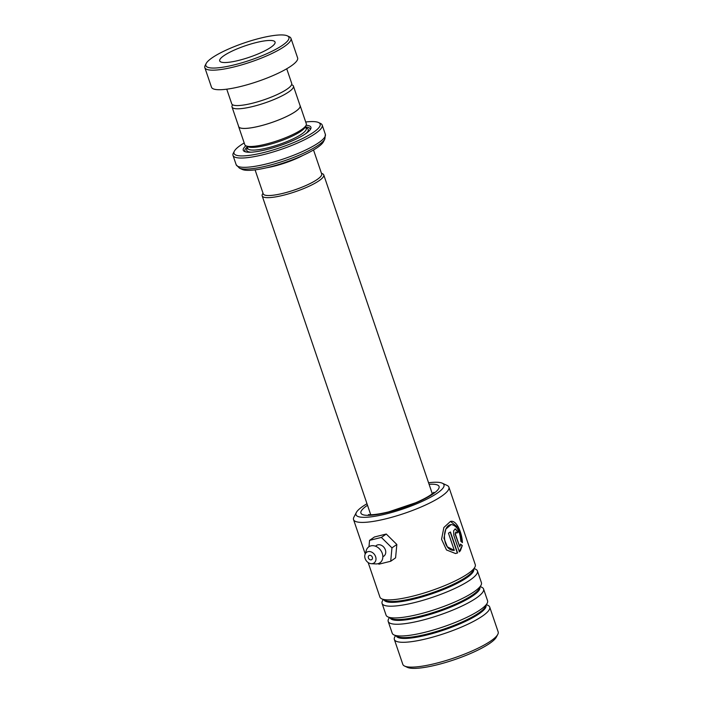 <?xml version="1.0" encoding="UTF-8"?>
<svg xmlns="http://www.w3.org/2000/svg" width="703" height="703" viewBox="0 0 703 703"><rect width="100%" height="100%" fill="white"/><g stroke="black" fill="none" stroke-linecap="round" stroke-linejoin="round"><path stroke-width="1.05" d="M232.605 104.782L232.271 105.415A32.426 6.74 -18.8 0 0 232.034 107.014A32.426 6.74 -18.8 0 0 255.338 105.854A32.426 6.74 -18.8 0 0 288.871 91.838A32.426 6.74 -18.8 0 0 293.423 86.118A32.426 6.74 -18.8 0 0 292.263 84.993L291.604 84.694M232.034 107.014L238.712 126.628A32.426 6.74 -18.8 0 0 262.008 125.477A32.426 6.74 -18.8 0 0 295.55 111.461A32.426 6.74 -18.8 0 0 300.102 105.731L293.423 86.118M313.52 149.976L321.675 173.931A30.87 6.415 161.2 0 1 317.334 179.379A30.87 6.415 161.2 0 1 285.409 192.719A30.87 6.415 161.2 0 1 263.23 193.826L255.075 169.871M263.142 193.562A30.897 6.424 -18.8 0 0 284.785 192.894A30.897 6.424 -18.8 0 0 317.361 179.379A30.897 6.424 -18.8 0 0 321.579 173.667M321.438 173.246L322.58 173.782A32.523 6.758 161.2 0 1 323.749 174.898A32.523 6.758 161.2 0 1 319.18 180.645A32.523 6.758 161.2 0 1 285.55 194.696A32.523 6.758 161.2 0 1 262.175 195.865A32.523 6.758 161.2 0 1 262.421 194.256L263.001 193.14M244.196 142.955A45.493 9.455 -18.8 0 0 240.417 145.372A45.493 9.455 -18.8 0 0 234.363 151.171A45.493 9.455 -18.8 0 0 262.298 152.903A45.493 9.455 -18.8 0 0 313.758 132.12A45.493 9.455 -18.8 0 0 318.521 122.515A45.493 9.455 -18.8 0 0 305.717 122.006M318.521 122.515L320.506 123.447A47.11 9.798 161.2 0 1 322.202 125.064A47.11 9.798 161.2 0 1 315.577 133.385A47.11 9.798 161.2 0 1 266.859 153.755A47.11 9.798 161.2 0 1 233.001 155.433A47.11 9.798 161.2 0 1 233.343 153.113L234.363 151.171M238.572 126.224A32.496 6.758 -18.8 0 0 238.651 126.654L244.793 144.704A32.496 6.758 -18.8 0 0 245.962 145.82L247.948 146.751A30.87 6.415 -18.8 0 0 272.105 143.72A30.87 6.415 -18.8 0 0 300.946 131.241A30.87 6.415 -18.8 0 0 305.058 127.305L306.069 125.362A32.496 6.758 -18.8 0 0 306.306 123.763L300.163 105.714A32.496 6.758 -18.8 0 0 299.961 105.327M245.962 145.82A32.496 6.758 -18.8 0 0 271.384 142.639A32.496 6.758 -18.8 0 0 301.745 129.501A32.496 6.758 -18.8 0 0 306.069 125.362M245.883 145.785A35.739 7.434 -18.8 0 0 244.539 151.496A35.739 7.434 -18.8 0 0 272.5 147.99A35.739 7.434 -18.8 0 0 305.902 133.544A35.739 7.434 -18.8 0 0 310.656 128.983A35.739 7.434 -18.8 0 0 306.104 125.283M310.128 129.809A34.438 7.162 -18.8 0 0 305.691 126.997M317.571 147.402A43.867 9.121 161.2 0 1 276.587 165.135A43.867 9.121 161.2 0 1 242.254 169.441L239.442 168.131A46.161 9.596 161.2 0 0 275.567 163.597A46.161 9.596 161.2 0 0 318.696 144.941A46.161 9.596 161.2 0 0 324.839 139.053L323.406 141.813A43.867 9.121 161.2 0 1 317.571 147.402M238.651 126.654A32.496 6.758 -18.8 0 0 261.999 125.494A32.496 6.758 -18.8 0 0 295.594 111.452A32.496 6.758 -18.8 0 0 300.163 105.714M247.254 146.892A34.438 7.162 -18.8 0 0 245.452 151.822M220.514 52.866A43.867 9.121 -18.8 0 0 206.181 63.472A43.867 9.121 -18.8 0 0 227.201 66.442A43.867 9.121 -18.8 0 0 274.258 50.124A43.867 9.121 -18.8 0 0 287.334 35.844A43.867 9.121 -18.8 0 0 220.514 52.866M287.334 35.844L289.328 36.776A45.493 9.455 161.2 0 1 290.963 38.34A45.493 9.455 161.2 0 1 275.761 51.583A45.493 9.455 161.2 0 1 231.12 67.62A45.493 9.455 161.2 0 1 204.837 67.655A45.493 9.455 161.2 0 1 205.171 65.423L206.181 63.472M265.295 50.581A29.245 6.081 -18.8 0 0 275.066 42.075A29.245 6.081 -18.8 0 0 258.168 42.092A29.245 6.081 -18.8 0 0 229.468 52.409A29.245 6.081 -18.8 0 0 219.705 60.915A29.245 6.081 -18.8 0 0 236.595 60.897A29.245 6.081 -18.8 0 0 265.295 50.581M286.727 68.771L291.71 83.411A31.679 6.591 161.2 0 1 281.13 92.629A31.679 6.591 161.2 0 1 250.04 103.798A31.679 6.591 161.2 0 1 231.735 103.824L226.753 89.193M290.963 38.34L297.615 57.892A45.493 9.455 161.2 0 1 282.421 71.135A45.493 9.455 161.2 0 1 237.772 87.172A45.493 9.455 161.2 0 1 211.489 87.216L204.837 67.655M366.984 503.735A46.46 9.657 -18.8 0 0 362.537 506.547A46.46 9.657 -18.8 0 0 356.351 512.469A46.46 9.657 -18.8 0 0 384.884 514.245A46.46 9.657 -18.8 0 0 437.451 493.014A46.46 9.657 -18.8 0 0 442.31 483.207A46.46 9.657 -18.8 0 0 428.558 482.768M442.31 483.207L447.09 485.43A50.361 10.475 161.2 0 1 448.901 487.161A50.361 10.475 161.2 0 1 441.818 496.063A50.361 10.475 161.2 0 1 389.743 517.83A50.361 10.475 161.2 0 1 353.547 519.622A50.361 10.475 161.2 0 1 353.917 517.144L356.351 512.469M497.794 634.361L496.371 637.085A48.085 10 161.2 0 1 489.973 643.21A48.085 10 161.2 0 1 445.043 662.657A48.085 10 161.2 0 1 407.406 667.375L404.62 666.075A50.361 10.475 -18.8 0 0 444.032 661.136A50.361 10.475 -18.8 0 0 491.089 640.776A50.361 10.475 -18.8 0 0 497.794 634.361A50.361 10.475 -18.8 0 0 498.163 631.883L489.719 607.058A50.361 10.475 -18.8 0 0 487.908 605.327L486.45 604.642M395.481 635.617L394.735 637.041A50.361 10.475 -18.8 0 0 394.365 639.519L402.81 664.344A50.361 10.475 -18.8 0 0 404.62 666.075M383.188 599.51L382.441 600.933A50.361 10.475 -18.8 0 0 382.072 603.411A50.361 10.475 -18.8 0 0 418.267 601.619A50.361 10.475 -18.8 0 0 470.351 579.852A50.361 10.475 -18.8 0 0 477.425 570.959A50.361 10.475 -18.8 0 0 475.615 569.219L474.156 568.542M448.901 487.161L475.272 564.641A50.361 10.475 161.2 0 1 474.903 567.119A50.361 10.475 161.2 0 1 468.198 573.534A50.361 10.475 161.2 0 1 421.141 593.894A50.361 10.475 161.2 0 1 381.729 598.833A50.361 10.475 161.2 0 1 379.919 597.093L368.17 562.567M389.33 617.559L388.592 618.991A50.361 10.475 -18.8 0 0 388.214 621.47A50.361 10.475 -18.8 0 0 424.41 619.668A50.361 10.475 -18.8 0 0 476.493 597.902A50.361 10.475 -18.8 0 0 483.567 589.009A50.361 10.475 -18.8 0 0 481.766 587.269L480.307 586.592M477.425 570.959L481.423 582.69A50.361 10.475 161.2 0 1 481.045 585.168A50.361 10.475 161.2 0 1 474.34 591.583A50.361 10.475 161.2 0 1 427.283 611.944A50.361 10.475 161.2 0 1 387.871 616.883A50.361 10.475 161.2 0 1 386.07 615.151L382.072 603.411M394.365 639.519A50.361 10.475 -18.8 0 0 430.552 637.718A50.361 10.475 -18.8 0 0 482.636 615.951A50.361 10.475 -18.8 0 0 489.719 607.058M483.567 589.009L487.566 600.74A50.361 10.475 161.2 0 1 487.197 603.218A50.361 10.475 161.2 0 1 480.483 609.633A50.361 10.475 161.2 0 1 433.435 629.993A50.361 10.475 161.2 0 1 394.023 634.941A50.361 10.475 161.2 0 1 392.212 633.201L388.214 621.47M459.393 551.802L460.412 550.677L462.293 545.519L460.614 544.148L459.753 546.855L455.439 534.192L455.887 532.039L456.932 533.085A50.361 10.475 -18.8 0 0 458.233 532.013L455.245 528.858L453.646 530.783L453.786 535.326L459.393 551.802M454.296 550.344C441.888 551.187 441.51 524.833 451.519 524.561C456.924 525.721 460.026 531.283 460.834 541.257L462.433 542.654C461.924 532.382 456.493 519.622 450.465 521.441L443.865 527.487L441.563 539.28L446.502 549.966L455.518 553.525L457.574 552.962L450.43 531.978A50.361 10.475 -18.8 0 1 448.452 533.164L454.296 550.344L447.319 546.82L443.927 538.19L445.825 529.113L451.08 524.623M450.948 524.649L451.519 524.561M455.755 532.092L455.175 534.236L459.753 546.855M456.88 532.962A50.036 10.404 -18.8 0 0 457.952 532.083L458.233 532.013M457.952 532.083L455.105 528.893M459.138 551.846L462.293 545.519M462.012 545.581L460.333 544.201M462.126 542.382L458.242 527.628L450.482 521.433M455.412 553.533L457.574 552.962M457.328 552.997L450.219 532.109M375.595 546.24A6.503 5.149 55.2 0 1 380.885 545.089A6.503 5.149 55.2 0 1 385.385 549.922A6.503 5.149 55.2 0 1 382.845 556.653M368.398 557.945A2.434 1.933 -124.8 0 0 371.764 559.606A2.434 1.933 -124.8 0 0 372.344 557.268A2.434 1.933 -124.8 0 0 368.978 555.607A2.434 1.933 -124.8 0 0 368.398 557.945M365.112 558.498A6.503 5.149 55.2 0 1 364.998 554.597A6.503 5.149 55.2 0 1 370.191 551.618A6.503 5.149 55.2 0 1 375.622 556.714A6.503 5.149 55.2 0 1 371.316 563.692A6.503 5.149 55.2 0 1 365.112 558.498M364.998 554.597L366.342 550.282A9.745 7.724 55.2 0 1 374.137 545.818A9.745 7.724 55.2 0 1 382.291 553.454A9.745 7.724 55.2 0 1 375.833 563.92L371.316 563.692M378.302 563.621L378.882 564.193L390.71 561.258L395.587 557.857L396.835 544.474L386.263 534.034L374.444 536.978L369.558 540.37L368.97 546.706M390.71 561.258L391.958 547.874L396.835 544.474M391.958 547.874L381.377 537.426L386.263 534.034M381.377 537.426L369.558 540.37M266.622 167.753A30.87 6.415 -18.8 0 0 303.072 155.345M247.772 148.421L247.764 148.395A30.87 6.415 -18.8 0 0 269.943 147.287A30.87 6.415 -18.8 0 0 301.868 133.948A30.87 6.415 -18.8 0 0 306.209 128.5L305.506 126.443M305.752 133.64A32.496 6.758 -18.8 0 0 306.042 128.008M239.442 168.131L236.164 164.713A47.11 9.798 -18.8 0 0 270.022 163.034A47.11 9.798 -18.8 0 0 318.74 142.674A47.11 9.798 -18.8 0 0 325.357 134.352L322.202 125.064M247.597 147.902A32.496 6.758 -18.8 0 0 251.261 152.191M381.729 598.833L385.349 600.511A47.409 9.86 -18.8 0 0 422.45 595.863A47.409 9.86 -18.8 0 0 466.748 576.697A47.409 9.86 -18.8 0 0 473.057 570.651L474.903 567.119M387.871 616.883L391.492 618.57A47.409 9.86 -18.8 0 0 428.593 613.912A47.409 9.86 -18.8 0 0 472.891 594.747A47.409 9.86 -18.8 0 0 479.209 588.71L481.045 585.168M394.023 634.941L397.634 636.619A47.409 9.86 -18.8 0 0 434.744 631.962A47.409 9.86 -18.8 0 0 479.042 612.796A47.409 9.86 -18.8 0 0 485.351 606.759L487.197 603.218M429.076 484.305A41.266 8.577 161.2 0 1 433.259 493.778A41.266 8.577 161.2 0 1 379.33 514.157A41.266 8.577 161.2 0 1 366.729 505.791A41.266 8.577 161.2 0 1 367.511 505.264M383.996 599.887A47.409 9.86 -18.8 0 0 418.382 597.937A47.409 9.86 -18.8 0 0 467.038 577.55A47.409 9.86 -18.8 0 0 473.743 569.333M390.139 617.937A47.409 9.86 -18.8 0 0 424.524 615.986A47.409 9.86 -18.8 0 0 473.181 595.599A47.409 9.86 -18.8 0 0 479.894 587.383M396.29 635.987A47.409 9.86 -18.8 0 0 430.667 634.044A47.409 9.86 -18.8 0 0 479.323 613.649A47.409 9.86 -18.8 0 0 486.037 605.441M370.727 514.719L262.175 195.865M247.764 148.395L247.061 146.338M236.164 164.713L233.001 155.433M325.357 134.352L324.839 139.053M432.301 493.752L323.749 174.898M368.548 514.543L368.548 514.543C367.933 514.332 371.052 516.09 388.636 511.889L415.701 502.742C422.398 499.824 427.503 497.144 431.018 494.692L433.918 492.285M365.217 553.894L353.547 519.622"/></g></svg>
